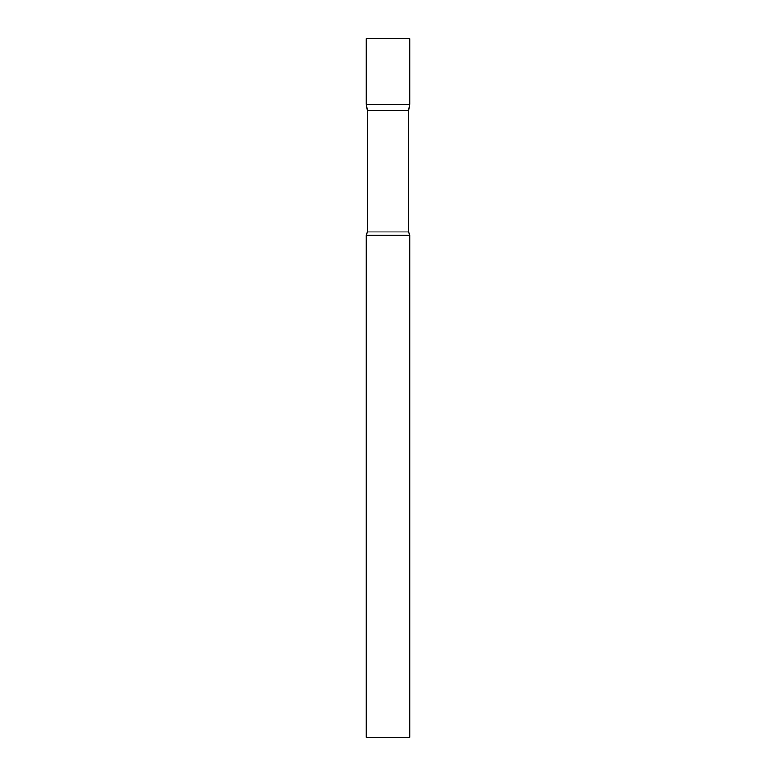 <?xml version="1.0" encoding="UTF-8"?>
<svg xmlns="http://www.w3.org/2000/svg" width="776" height="776" viewBox="0 0 776 776"><rect width="100%" height="100%" fill="white"/><g stroke="black" fill="none" stroke-linecap="round" stroke-linejoin="round"><path stroke-width="1.16" d="M367.31 110.716L366.175 104.275L409.825 104.275L409.825 38.8L366.175 38.8L366.175 104.275L409.825 104.275L408.69 110.716L367.31 110.716L367.31 231.966L366.175 235.225L366.175 737.2L409.825 737.2L409.825 235.225L366.175 235.225M408.69 110.716L408.69 231.966L367.31 231.966M408.69 231.966L409.825 235.225"/></g></svg>
